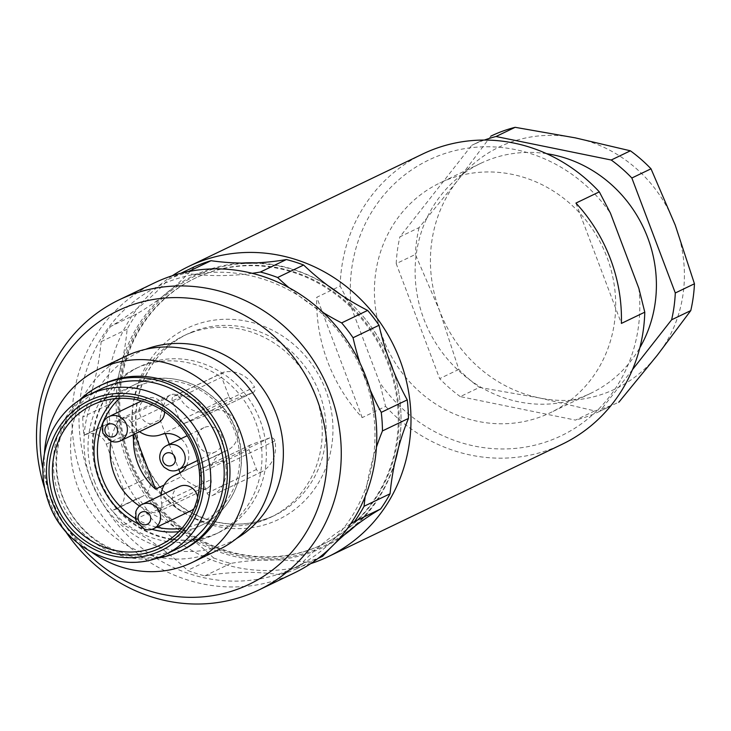 <?xml version="1.0" encoding="UTF-8"?>
<svg xmlns="http://www.w3.org/2000/svg" width="731" height="731" viewBox="0 0 731 731"><rect width="100%" height="100%" fill="white"/><g stroke="black" fill="none" stroke-linecap="round" stroke-linejoin="round"><path stroke-width="0.55" stroke-dasharray="3.65 2.74" d="M144.254 529.034A13.414 12.528 64.3 0 1 136.094 520.837A13.414 12.528 64.3 0 1 135.865 511.572M179.305 486.563A13.414 12.528 -115.7 0 0 173.329 502.937A13.414 12.528 -115.7 0 0 190.928 510.75M194.026 508.584A13.414 12.528 -115.7 0 0 197.653 497.281M139.502 431.71A25.494 23.803 64.3 0 1 131.068 422.308L180.438 398.587A25.494 23.803 -115.7 0 0 210.309 410.959A21.464 20.048 64.3 0 1 236.369 423.258A21.464 20.048 64.3 0 1 227.186 450.387A21.464 20.048 64.3 0 1 225.477 451.1A25.494 23.803 -115.7 0 0 223.439 451.959A25.494 23.803 -115.7 0 0 211.04 479.582L161.67 503.303A25.494 23.803 64.3 0 1 161.058 495.326M186.359 465.894A21.464 20.048 -115.7 0 0 180.968 438.71M161.67 503.303A8.05 7.52 64.3 0 1 157.759 512.029A8.05 7.52 64.3 0 1 152.13 512.276L201.5 488.555A61.724 57.63 64.3 0 1 181.535 476.658L164.173 485M134.714 434.004L134.02 432.149L159.998 419.667A61.724 57.63 64.3 0 1 167.235 397.883L117.865 421.595A61.724 57.63 -115.7 0 0 110.957 441.186M139.603 506.044A61.724 57.63 -115.7 0 0 152.13 512.276M117.865 421.595A8.05 7.52 64.3 0 1 120.99 418.671A8.05 7.52 64.3 0 1 131.068 422.308M199.408 471.988A4.03 3.756 64.3 0 1 201.802 468.343L220.369 461.59A4.03 3.756 64.3 0 1 225.504 464.678A29.514 27.559 64.3 0 1 212.657 495.39A4.03 3.756 64.3 0 1 207.156 493.16L199.682 473.386A4.03 3.756 64.3 0 1 199.453 472.518M184.733 423.176L203.3 416.432L252.67 392.711L234.103 399.464L184.733 423.176A4.03 3.756 64.3 0 1 179.78 420.7L229.141 396.979L221.676 377.214L172.306 400.926L179.78 420.7M172.306 400.926A4.03 3.756 64.3 0 1 174.992 395.727L224.362 372.006A29.514 27.559 64.3 0 1 254.516 387.083L205.146 410.804A29.514 27.559 -115.7 0 0 174.992 395.727M205.146 410.804A4.03 3.756 64.3 0 1 203.3 416.432M164.63 411.882A13.414 12.528 -115.7 0 0 147.196 398.304A13.414 12.528 -115.7 0 0 146.127 398.751A13.414 12.528 -115.7 0 0 140.151 415.126A13.414 12.528 -115.7 0 0 157.741 422.938M205.018 427.224A13.414 12.528 64.3 0 1 221.539 435.484A13.414 12.528 64.3 0 1 215.572 451.859A13.414 12.528 64.3 0 1 198.466 445.188A13.414 12.528 64.3 0 1 203.949 427.672A13.414 12.528 64.3 0 1 205.018 427.224M111.075 441.222A13.414 12.528 64.3 0 1 102.907 433.026A13.414 12.528 64.3 0 1 102.687 423.761M191.44 332.578A100.631 93.961 -115.7 0 0 183.408 335.958A100.631 93.961 -115.7 0 0 142.298 467.356A100.631 93.961 -115.7 0 0 270.571 517.365A100.631 93.961 -115.7 0 0 313.608 390.217A100.631 93.961 -115.7 0 0 191.44 332.578M393.26 370.507A150.522 140.544 64.3 0 1 399.364 396.467A150.522 140.544 64.3 0 1 398.34 448.194M394.886 462.357A150.522 140.544 64.3 0 1 355.348 525.881M344.456 534.763A150.522 140.544 64.3 0 1 275.404 559.864A268.35 250.55 64.3 0 1 306.188 562.24L280.201 574.721A268.35 250.55 64.3 0 0 204.835 575.882A158.325 147.826 64.3 0 1 187.593 570.418A268.35 250.55 64.3 0 0 123.594 525.013A158.325 147.826 64.3 0 1 112.382 510.457L138.369 497.975A158.325 147.826 -115.7 0 0 149.572 512.532A268.35 250.55 64.3 0 1 177.012 528.641A268.35 250.55 64.3 0 1 189.037 537.175A268.35 250.55 64.3 0 1 213.58 557.927L187.593 570.418M213.58 557.927A158.325 147.826 -115.7 0 0 230.822 563.4A268.35 250.55 64.3 0 1 261.232 560.083A268.35 250.55 64.3 0 1 275.404 559.864A150.522 140.544 64.3 0 1 261.232 560.083A150.522 140.544 64.3 0 1 189.037 537.175A150.522 140.544 64.3 0 1 177.012 528.641A150.522 140.544 64.3 0 1 144.985 494.723A16.1 15.031 -115.7 0 0 146.958 492.749A147.589 137.803 -115.7 0 0 322.517 544.513A147.589 137.803 -115.7 0 0 385.639 358.026A147.589 137.803 -115.7 0 0 206.462 273.485A147.589 137.803 -115.7 0 0 194.684 278.438A147.589 137.803 -115.7 0 0 119.911 421.184A16.1 15.031 -115.7 0 0 117.115 420.946A150.522 140.544 64.3 0 1 118.861 374.756A268.35 250.55 64.3 0 1 108.755 404.508L82.767 416.99A268.35 250.55 64.3 0 0 101.152 341.651A158.325 147.826 64.3 0 1 110.6 326.483A268.35 250.55 64.3 0 0 168.532 279.196A158.325 147.826 64.3 0 1 185.025 273.202L188.461 271.548M136.578 313.992A158.325 147.826 -115.7 0 0 127.139 329.169A268.35 250.55 64.3 0 1 122.315 360.593A268.35 250.55 64.3 0 1 118.861 374.756A150.522 140.544 64.3 0 1 122.315 360.593A150.522 140.544 64.3 0 1 161.853 297.069A268.35 250.55 64.3 0 1 136.578 313.992L110.6 326.483M194.519 266.705A268.35 250.55 64.3 0 1 172.744 288.188A268.35 250.55 64.3 0 1 161.853 297.069A150.522 140.544 64.3 0 1 172.744 288.188A150.522 140.544 64.3 0 1 241.797 263.087M255.969 262.868A150.522 140.544 64.3 0 1 328.164 285.775M340.198 294.31A150.522 140.544 64.3 0 1 358.281 310.958A150.522 140.544 64.3 0 1 387.96 356.481M119.911 421.184A147.589 137.803 -115.7 0 0 146.958 492.749A16.1 15.031 -115.7 0 0 149.316 476.877L132.256 431.719A16.1 15.031 -115.7 0 0 119.911 421.184M207.33 273.074A147.589 137.803 -115.7 0 0 195.552 278.027A147.589 137.803 -115.7 0 0 135.253 470.737A147.589 137.803 -115.7 0 0 323.385 544.092A147.589 137.803 -115.7 0 0 386.507 357.605A147.589 137.803 -115.7 0 0 207.33 273.074M82.767 416.99A158.325 147.826 64.3 0 0 83.946 435.192L86.441 434.287A16.1 15.031 64.3 0 1 106.269 444.201L123.338 489.359A16.1 15.031 64.3 0 1 116.165 509.014A16.1 15.031 64.3 0 1 114.886 509.553L112.382 510.457M350.761 523.734A268.35 250.55 64.3 0 0 296.695 568.727A158.325 147.826 64.3 0 1 280.201 574.721M365.153 496.623A268.35 250.55 64.3 0 1 376.428 447.226M370.215 389.943A268.35 250.55 64.3 0 1 359.935 362.887M323.34 312.64A268.35 250.55 64.3 0 1 288.836 287.575M252.241 273.312A268.35 250.55 64.3 0 1 185.025 273.202M83.946 435.192L109.924 422.71L86.441 434.287M108.755 404.508A158.325 147.826 -115.7 0 0 109.924 422.71M204.835 575.882L230.822 563.4M123.594 525.013L149.572 512.532M306.188 562.24A158.325 147.826 -115.7 0 0 322.682 556.236M296.695 568.727L317.948 558.511M168.532 279.196L180.895 273.257M101.152 341.651L127.139 329.169M331.371 547.007A268.35 250.55 64.3 0 1 333.72 544.668M114.886 509.553L138.369 497.975M140.864 497.071A16.1 15.031 -115.7 0 0 142.152 496.532A16.1 15.031 -115.7 0 0 144.985 494.723A150.522 140.544 64.3 0 1 117.115 420.946A16.1 15.031 -115.7 0 0 112.428 421.805M364.285 376.757A156.361 145.99 64.3 0 1 206.179 578.221A156.361 145.99 64.3 0 1 110.5 325.012A156.361 145.99 64.3 0 1 364.285 376.757M154.661 282.787A161.012 150.33 -115.7 0 0 88.88 493.014A161.012 150.33 -115.7 0 0 294.118 573.04M42.855 468.863A151.71 141.65 -115.7 0 0 50.466 495.892A151.71 141.65 -115.7 0 0 78.975 544.038M65.205 530.87A161.012 150.33 64.3 0 1 47.497 496.358A161.012 150.33 64.3 0 1 44.536 487.851M92.024 552.444A107.338 100.22 64.3 0 1 51.599 499.903A107.338 100.22 64.3 0 1 44.445 453.43M103.172 384.186A91.905 85.819 -115.7 0 0 62.272 496.358A91.905 85.819 -115.7 0 0 182.777 549.876M125.659 356.262A107.338 100.22 -115.7 0 0 77.888 487.266A107.338 100.22 -115.7 0 0 218.633 549.767M94.317 480.961A91.905 85.819 -115.7 0 0 214.823 534.48A91.905 85.819 -115.7 0 0 252.369 414.468A91.905 85.819 -115.7 0 0 135.217 368.789A91.905 85.819 -115.7 0 0 94.317 480.961M79.661 399.948A91.905 85.819 -115.7 0 0 59.668 497.61A91.905 85.819 -115.7 0 0 155.776 558.374M178.729 548.095A88.552 82.685 64.3 0 1 62.619 496.541A88.552 82.685 64.3 0 1 102.029 388.453M159.998 419.667L165.288 433.666M169.309 444.311L178.83 469.512M180.073 472.793L181.535 476.658M134.02 432.149A61.724 57.63 -115.7 0 0 133.755 434.47M201.5 488.555A8.05 7.52 -115.7 0 0 207.129 488.308A8.05 7.52 -115.7 0 0 211.04 479.582M180.438 398.587A8.05 7.52 -115.7 0 0 170.36 394.95A8.05 7.52 -115.7 0 0 167.235 397.883M249.052 449.666L256.526 469.439A4.03 3.756 -115.7 0 0 262.018 471.669A29.514 27.559 -115.7 0 0 274.874 440.957A4.03 3.756 -115.7 0 0 269.739 437.869L251.162 444.622A4.03 3.756 -115.7 0 0 249.052 449.666L199.682 473.386M224.362 372.006A4.03 3.756 -115.7 0 0 221.676 377.214M229.141 396.979A4.03 3.756 -115.7 0 0 234.103 399.464M252.67 392.711A4.03 3.756 -115.7 0 0 254.516 387.083M168.898 470.143A13.414 12.528 64.3 0 1 160.509 452.681M310.666 563.656A161.012 150.33 64.3 0 1 123.1 476.575A161.012 150.33 64.3 0 1 172.324 275.724M397.6 450.972A149.544 139.63 -115.7 0 0 399.318 396.147A149.544 139.63 -115.7 0 0 393.251 370.361A149.544 139.63 -115.7 0 0 358.501 311.196A149.544 139.63 -115.7 0 0 339.403 293.78M329.462 286.744A149.544 139.63 -115.7 0 0 206.635 271.247A149.544 139.63 -115.7 0 0 164.914 515.556A149.544 139.63 -115.7 0 0 395.699 458.712M351.264 307.422L379.645 382.523L385.593 406.381L362.201 417.62A161.012 150.33 64.3 0 1 316.742 297.298L340.125 286.059L351.264 307.422A152.962 142.819 64.3 0 1 441.012 154.862A152.962 142.819 64.3 0 1 610.458 213.214M638.839 288.316A152.962 142.819 64.3 0 1 549.091 440.875A152.962 142.819 64.3 0 1 379.645 382.523M450.022 178.702A127.468 119.016 -115.7 0 0 439.852 182.978A127.468 119.016 -115.7 0 0 387.777 349.409A127.468 119.016 -115.7 0 0 550.251 412.759A127.468 119.016 -115.7 0 0 604.765 251.711A127.468 119.016 -115.7 0 0 450.022 178.702M422.728 153.994A161.012 150.33 -115.7 0 0 340.125 286.059M385.593 406.381A161.012 150.33 -115.7 0 0 562.185 444.247M575.937 203.09L621.396 323.413M362.201 417.62L316.742 297.298M546.633 153.684A127.468 119.016 -115.7 0 0 490.729 159.139A127.468 119.016 -115.7 0 0 480.559 163.415A127.468 119.016 -115.7 0 0 426.045 324.473A127.468 119.016 -115.7 0 0 580.789 397.481A127.468 119.016 -115.7 0 0 590.959 393.205A127.468 119.016 -115.7 0 0 639.844 347.709M594.678 410.904L575.516 420.106L460.283 396.613L479.435 387.412L539.56 397.956A134.175 125.275 64.3 0 1 439.596 310.73A134.175 125.275 64.3 0 1 457.451 180.685A134.175 125.275 64.3 0 1 575.27 137.857A134.175 125.275 64.3 0 1 675.225 225.084A134.175 125.275 64.3 0 1 657.37 355.138A134.175 125.275 64.3 0 1 539.56 397.956L594.678 410.904A147.589 137.803 -115.7 0 0 618.682 402.214M632.434 369.722L599.822 411.279L610.522 406.134L599.676 411.343A147.589 137.803 64.3 0 1 575.516 420.106M458.821 369.42L439.669 378.621L396.22 263.644L415.372 254.443L439.596 310.73L458.821 369.42A147.589 137.803 -115.7 0 0 479.435 387.412M460.283 396.613A147.589 137.803 64.3 0 1 439.669 378.621M490.848 136.149L457.451 180.685L419.055 227.624L399.903 236.826L471.696 145.35L482.688 140.069L471.842 145.277A147.589 137.803 64.3 0 1 484.361 140.06M419.055 227.624A147.589 137.803 -115.7 0 0 415.372 254.443M396.22 263.644A147.589 137.803 64.3 0 1 399.903 236.826M181.955 528.294A75.138 70.158 -115.7 0 0 234.505 430.769A75.138 70.158 -115.7 0 0 119.5 398.313M135.326 518.443A75.138 70.158 -115.7 0 0 156.717 527.188M142.527 456.912A100.631 93.961 -115.7 0 0 274.463 515.492A100.631 93.961 -115.7 0 0 317.501 388.353A100.631 93.961 -115.7 0 0 195.332 330.704A100.631 93.961 -115.7 0 0 187.31 334.085A100.631 93.961 -115.7 0 0 142.527 456.912M139.539 457.789A105.995 98.968 64.3 0 1 246.722 321.22A105.995 98.968 64.3 0 1 311.589 492.868A105.995 98.968 64.3 0 1 139.539 457.789M149.316 476.877L123.338 489.359M106.269 444.201L132.256 431.719M236.506 538.537A105.328 98.347 64.3 0 1 91.192 481.089A105.328 98.347 64.3 0 1 145.597 349.317M98.648 478.887A91.905 85.819 -115.7 0 0 219.154 532.396A91.905 85.819 -115.7 0 0 256.7 412.385A91.905 85.819 -115.7 0 0 139.548 366.706A91.905 85.819 -115.7 0 0 98.648 478.887M179.451 473.213L225.477 451.1M160.939 434.68L210.309 410.959M269.739 437.869L220.369 461.59M225.504 464.678L274.874 440.957M201.802 468.343L251.162 444.622M207.156 493.16L256.526 469.439M262.018 471.669L212.657 495.39M114.913 398.642A77.824 72.661 64.3 0 1 133.956 385.027A77.824 72.661 64.3 0 1 235.994 430.331A77.824 72.661 64.3 0 1 201.363 525.315A77.824 72.661 64.3 0 1 178.83 531.675M151.984 529.308A77.824 72.661 64.3 0 1 137.209 523.369M165.297 554.546A88.552 82.685 64.3 0 1 49.196 502.992A88.552 82.685 64.3 0 1 88.597 394.904M146.127 398.751L141.549 400.953M270.571 517.365L274.463 515.492C246.786 528.02 218.761 526.896 190.398 512.12C168.24 499.556 152.386 481.089 142.828 456.72C132.868 428.923 133.718 402.205 145.387 376.575C154.734 357.377 168.706 343.214 187.31 334.085L183.408 335.958M195.552 278.027L194.684 278.438M323.385 544.092L322.517 544.513M142.152 496.532L116.165 509.014M135.217 368.789L139.548 366.706C122.799 374.912 110.18 387.713 101.7 405.12C91.055 428.439 90.297 452.882 99.416 478.421C108.206 500.817 122.744 517.758 143.029 529.253C168.861 542.667 194.236 543.718 219.154 532.396L214.823 534.48M170.36 394.95L120.99 418.671M207.129 488.308L157.759 512.029M223.439 451.959L180.201 472.738M227.186 450.387L177.825 474.099M201.473 468.47L250.843 444.759M261.799 471.787L212.438 495.499M252.99 392.574L203.62 416.295M223.467 372.298L174.097 396.019M92.38 405.001L133.956 385.027C170.551 365.957 221.594 388.316 236.14 430.239C250.715 466.533 234.514 510.366 201.363 525.315L159.787 545.289M203.949 427.672L187.2 435.713M215.572 451.859L197.544 460.521M480.559 163.415L439.852 182.978M590.959 393.205L550.251 412.759"/><path stroke-width="1.1" d="M135.865 511.572A13.414 12.528 64.3 0 1 142.061 504.454A13.414 12.528 64.3 0 1 159.166 511.124A13.414 12.528 64.3 0 1 153.684 528.65A13.414 12.528 64.3 0 1 144.254 529.034L136.003 520.947L135.865 511.572M153.684 528.65L190.928 510.75A13.414 12.528 -115.7 0 0 194.026 508.584M197.653 497.281A13.414 12.528 -115.7 0 0 180.374 486.115A13.414 12.528 -115.7 0 0 179.305 486.563L142.061 504.454M180.968 438.71A21.464 20.048 -115.7 0 0 160.939 434.68A25.494 23.803 64.3 0 1 139.502 431.71M161.058 495.326A25.494 23.803 64.3 0 1 174.079 475.68A25.494 23.803 64.3 0 1 176.107 474.821A21.464 20.048 -115.7 0 0 177.825 474.099A21.464 20.048 -115.7 0 0 186.359 465.894M110.957 441.186A61.724 57.63 -115.7 0 0 139.603 506.044M199.453 472.518A4.03 3.756 64.3 0 1 199.408 471.988M111.075 441.232L102.824 433.136L102.687 423.761A13.414 12.528 64.3 0 1 108.882 416.652A13.414 12.528 64.3 0 1 125.979 423.313A13.414 12.528 64.3 0 1 120.505 440.839L157.741 422.938A13.414 12.528 -115.7 0 0 164.63 411.882M120.505 440.839A13.414 12.528 64.3 0 1 111.075 441.222M333.72 544.668A268.35 250.55 64.3 0 1 344.456 534.763A268.35 250.55 64.3 0 1 355.348 525.881A268.35 250.55 64.3 0 1 380.623 508.959A158.325 147.826 -115.7 0 0 390.062 493.781A268.35 250.55 64.3 0 1 394.886 462.357A268.35 250.55 64.3 0 1 398.34 448.194A268.35 250.55 64.3 0 1 408.446 418.443A158.325 147.826 -115.7 0 0 407.231 399.884A268.35 250.55 64.3 0 1 393.26 370.507A268.35 250.55 64.3 0 1 387.96 356.481A268.35 250.55 64.3 0 1 379.033 325.268L353.055 337.749A268.35 250.55 64.3 0 0 359.935 362.887M379.033 325.268A158.325 147.826 -115.7 0 0 367.629 310.419A268.35 250.55 64.3 0 1 340.198 294.31A268.35 250.55 64.3 0 1 328.164 285.775A268.35 250.55 64.3 0 1 303.621 265.024A158.325 147.826 -115.7 0 0 286.378 259.551A268.35 250.55 64.3 0 1 255.969 262.868A268.35 250.55 64.3 0 1 241.797 263.087A268.35 250.55 64.3 0 1 211.012 260.711A158.325 147.826 -115.7 0 0 194.519 266.705L180.895 273.257M350.761 523.734A268.35 250.55 64.3 0 1 354.636 521.441A158.325 147.826 64.3 0 0 364.084 506.263A268.35 250.55 64.3 0 1 365.153 496.623M376.428 447.226A268.35 250.55 64.3 0 1 382.459 430.925A158.325 147.826 64.3 0 0 381.253 412.366A268.35 250.55 64.3 0 1 370.215 389.943M323.34 312.64A268.35 250.55 64.3 0 0 341.642 322.901A158.325 147.826 64.3 0 1 353.055 337.749M288.836 287.575A268.35 250.55 64.3 0 1 277.643 277.506A158.325 147.826 64.3 0 0 260.391 272.033A268.35 250.55 64.3 0 1 252.241 273.312M317.948 558.511L322.682 556.236A268.35 250.55 64.3 0 1 331.371 547.007M380.623 508.959L354.636 521.441M364.084 506.263L390.062 493.781M408.446 418.443L382.459 430.925M381.253 412.366L407.231 399.884M341.642 322.901L367.629 310.419M303.621 265.024L277.643 277.506M286.378 259.551L260.391 272.033M188.461 271.548L211.012 260.711M258.61 590.1L294.118 573.04A161.012 150.33 -115.7 0 0 365.765 376.529A161.012 150.33 -115.7 0 0 154.661 282.787L119.153 299.847A161.012 150.33 64.3 0 1 330.257 393.589A161.012 150.33 64.3 0 1 258.61 590.1A161.012 150.33 64.3 0 1 65.205 530.87M78.975 544.038A151.71 141.65 -115.7 0 0 311.104 523.588A151.71 141.65 -115.7 0 0 203.885 300.423A151.71 141.65 -115.7 0 0 42.855 468.863M44.536 487.851A161.012 150.33 64.3 0 1 119.153 299.847M44.445 453.43A107.338 100.22 64.3 0 1 99.361 368.899A107.338 100.22 64.3 0 1 236.186 422.244A107.338 100.22 64.3 0 1 192.335 562.395A107.338 100.22 64.3 0 1 92.024 552.444M155.776 558.374A91.905 85.819 -115.7 0 0 180.182 551.119L182.777 549.876A91.905 85.819 -115.7 0 0 220.323 429.865A91.905 85.819 -115.7 0 0 103.172 384.186L100.576 385.429A91.905 85.819 -115.7 0 0 79.661 399.948M192.335 562.395L218.633 549.767A107.338 100.22 -115.7 0 0 262.484 409.607A107.338 100.22 -115.7 0 0 125.659 356.262L99.361 368.899M180.182 551.119A91.905 85.819 -115.7 0 0 217.728 431.116A91.905 85.819 -115.7 0 0 100.576 385.429M88.597 394.904L102.029 388.453A88.552 82.685 64.3 0 1 214.905 432.469A88.552 82.685 64.3 0 1 178.729 548.095L165.297 554.546C123.438 576.311 65.388 550.772 48.886 503.175C39.876 477.992 40.982 453.86 52.193 430.76C60.545 414.66 72.68 402.708 88.597 394.904A88.552 82.685 64.3 0 1 201.482 438.92A88.552 82.685 64.3 0 1 165.297 554.546M134.714 434.004L155.548 489.14L164.173 485M165.288 433.666L169.309 444.311M178.83 469.512L180.073 472.793M133.755 434.47A61.724 57.63 -115.7 0 0 155.548 489.14M57.749 499.977A77.824 72.661 -115.7 0 0 159.787 545.289A77.824 72.661 -115.7 0 0 191.577 443.68A77.824 72.661 -115.7 0 0 92.38 405.001A77.824 72.661 -115.7 0 0 57.749 499.977M54.533 501.256A80.501 75.165 64.3 0 1 135.929 397.527A80.501 75.165 64.3 0 1 185.19 527.892A80.501 75.165 64.3 0 1 54.533 501.256M105.337 432.551A6.707 6.268 64.3 0 1 112.117 423.907A6.707 6.268 64.3 0 1 116.22 434.771A6.707 6.268 64.3 0 1 105.337 432.551M138.515 520.353A6.707 6.268 64.3 0 1 145.295 511.718A6.707 6.268 64.3 0 1 149.407 522.574A6.707 6.268 64.3 0 1 138.515 520.353M174.947 457.186A6.707 6.268 64.3 0 1 168.157 465.83A6.707 6.268 64.3 0 1 164.055 454.965A6.707 6.268 64.3 0 1 174.947 457.186M184.294 453.375A13.414 12.528 64.3 0 1 178.327 469.75A13.414 12.528 64.3 0 1 168.898 470.143L164.183 467.273C159.979 462.577 158.755 457.707 160.509 452.681A13.414 12.528 64.3 0 1 166.705 445.563A13.414 12.528 64.3 0 1 184.294 453.375M172.324 275.724A161.012 150.33 64.3 0 1 188.872 266.349A161.012 150.33 64.3 0 1 399.976 360.091A161.012 150.33 64.3 0 1 328.329 556.602A161.012 150.33 64.3 0 1 310.666 563.656M241.797 263.087A150.522 140.544 64.3 0 1 255.969 262.868M328.164 285.775A150.522 140.544 64.3 0 1 340.198 294.31M387.96 356.481A150.522 140.544 64.3 0 1 393.26 370.507M398.34 448.194A150.522 140.544 64.3 0 1 394.886 462.357M355.348 525.881A150.522 140.544 64.3 0 1 344.456 534.763M339.403 293.78A149.544 139.63 -115.7 0 0 329.462 286.744M395.699 458.712A149.544 139.63 -115.7 0 0 397.6 450.972M638.839 288.316L610.458 213.214L599.319 191.851L575.937 203.09A161.012 150.33 64.3 0 1 610.449 258.966A161.012 150.33 64.3 0 1 621.396 323.413L644.788 312.174L638.839 288.316M599.319 191.851A161.012 150.33 -115.7 0 0 422.728 153.994L188.872 266.349M328.329 556.602L562.185 444.247A161.012 150.33 -115.7 0 0 644.788 312.174M639.844 347.709A127.468 119.016 -115.7 0 0 546.633 153.684M618.682 402.214A147.589 137.803 -115.7 0 0 618.828 402.141A147.589 137.803 -115.7 0 0 618.974 402.077L657.37 355.138L690.768 310.602L671.615 319.803L632.434 369.722M515.154 127.313L496.002 136.514L611.235 160.016L630.387 150.805L575.27 137.857L515.154 127.313A147.589 137.803 -115.7 0 0 490.994 136.076A147.589 137.803 -115.7 0 0 490.848 136.149L490.994 136.076M484.361 140.06A147.589 137.803 64.3 0 1 496.002 136.514M690.768 310.602A147.589 137.803 -115.7 0 0 694.45 283.774L675.225 225.084L651.01 168.806L631.849 178.008L675.298 292.976A147.589 137.803 64.3 0 1 671.615 319.803M651.01 168.806A147.589 137.803 -115.7 0 0 630.387 150.805M611.235 160.016A147.589 137.803 64.3 0 1 631.849 178.008M675.298 292.976L694.45 283.774M119.5 398.313A75.138 70.158 -115.7 0 0 135.326 518.443M156.717 527.188A75.138 70.158 -115.7 0 0 181.955 528.294M145.597 349.317A105.328 98.347 64.3 0 1 272.325 404.883A105.328 98.347 64.3 0 1 236.506 538.537M176.107 474.821L179.451 473.213M178.83 531.675A77.824 72.661 64.3 0 1 151.984 529.308M137.209 523.369A77.824 72.661 64.3 0 1 99.325 480.002A77.824 72.661 64.3 0 1 114.913 398.642M52.175 502.106A83.188 77.669 -115.7 0 0 187.191 529.637A83.188 77.669 -115.7 0 0 136.286 394.932A83.188 77.669 -115.7 0 0 52.175 502.106M141.549 400.953L108.882 416.652M180.201 472.738L174.079 475.68M187.2 435.713L166.705 445.563M197.544 460.521L178.327 469.75"/></g></svg>
